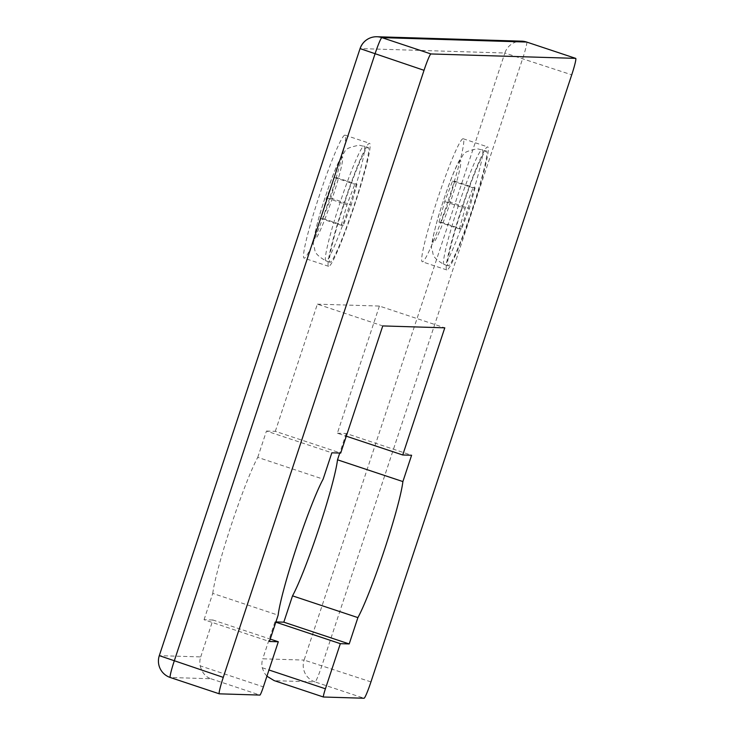 <?xml version="1.0" encoding="UTF-8"?>
<svg xmlns="http://www.w3.org/2000/svg" width="735" height="735" viewBox="0 0 735 735"><rect width="100%" height="100%" fill="white"/><g stroke="black" fill="none" stroke-linecap="round" stroke-linejoin="round"><path stroke-width="0.55" stroke-dasharray="3.67 2.76" d="M448.276 200.434A64.827 5.31 108.4 0 0 463.215 138.759A64.827 5.31 108.4 0 0 437.196 200.095A64.827 5.31 108.4 0 0 422.257 261.77A64.827 5.31 108.4 0 0 448.276 200.434M461.718 208.262A64.827 5.31 -71.6 0 1 487.737 146.926A64.827 5.31 -71.6 0 1 472.798 208.602A64.827 5.31 -71.6 0 1 446.779 269.938A64.827 5.31 -71.6 0 1 461.718 208.262M330.116 196.824A64.827 5.31 108.4 0 0 345.055 135.148A64.827 5.31 108.4 0 0 319.045 196.484A64.827 5.31 108.4 0 0 304.106 258.16A64.827 5.31 108.4 0 0 330.116 196.824M343.557 204.652A64.827 5.31 -71.6 0 1 369.576 143.316A64.827 5.31 -71.6 0 1 354.637 204.992A64.827 5.31 -71.6 0 1 328.618 266.327A64.827 5.31 -71.6 0 1 343.557 204.652M343.934 204.661A60.5 4.952 108.4 0 0 329.987 262.22A60.5 4.952 108.4 0 0 354.27 204.982A60.5 4.952 108.4 0 0 368.217 147.413A60.5 4.952 108.4 0 0 343.934 204.661M462.085 208.271A60.5 4.952 108.4 0 0 448.148 265.831A60.5 4.952 108.4 0 0 472.421 208.584A60.5 4.952 108.4 0 0 486.368 151.024A60.5 4.952 108.4 0 0 462.085 208.271M266.915 676.218L264.205 672.791L262.22 667.747A17.291 17.227 91.7 0 1 262.744 658.808L304.097 660.076A17.291 17.227 -88.3 0 0 315.021 681.924L274.403 680.683M200.186 665.846C202.051 672.69 205.625 676.99 210.89 678.745L170.272 677.505A17.291 17.227 -88.3 0 1 159.357 655.657L200.71 656.915A17.291 17.227 -88.3 0 0 200.186 665.846L263.378 686.885M341.251 225.296L346.966 204.753L354.821 184.283L356.953 184.347L351.229 204.881L343.383 225.36L341.251 225.296L320.818 218.497L322.95 218.561L330.796 198.082L336.52 177.539L334.388 177.475L326.533 197.954L320.818 218.497M326.533 197.954L346.966 204.753M334.388 177.475L354.821 184.283M336.52 177.539L356.953 184.347M330.796 198.082L351.229 204.881M322.95 218.561L343.383 225.36M459.412 228.907L465.126 208.363L472.972 187.884L475.104 187.949L469.389 208.492L461.543 228.971L459.412 228.907L438.979 222.099L441.11 222.172L448.956 201.693L454.671 181.15L452.539 181.086L444.693 201.565L438.979 222.099M444.693 201.565L465.126 208.363M452.539 181.086L472.972 187.884M454.671 181.15L475.104 187.949M448.956 201.693L469.389 208.492M441.11 222.172L461.543 228.971M200.71 656.915L212.92 620L270.241 639.082M212.92 620L204.054 619.724L269.442 641.499M204.054 619.724L212.764 593.411L278.142 615.177M212.764 593.411A77.791 6.376 -71.6 0 1 231.194 525.268A77.791 6.376 -71.6 0 1 257.755 457.363L323.134 479.137M257.755 457.363L266.456 431.05L331.843 452.815M266.456 431.05L275.322 431.316L340.7 453.082M275.322 431.316L317.373 304.161L382.76 325.927M317.373 304.161L379.407 306.054L444.785 327.828M379.407 306.054L337.356 433.209L346.295 436.186M337.356 433.209L346.213 433.485L411.6 455.25M346.213 433.485L339.745 453.054M275.919 621.92L274.954 621.893L275.827 622.187M274.954 621.893L262.744 658.808M326.018 260.888A60.5 4.952 -71.6 0 1 325.899 260.861A60.5 4.952 -71.6 0 1 339.846 203.301A60.5 4.952 -71.6 0 1 364.009 146.035A60.5 4.952 -71.6 0 1 364.128 146.054A60.5 4.952 -71.6 0 1 350.182 203.613A60.5 4.952 -71.6 0 1 326.018 260.888M342.234 156.996A43.218 3.537 108.4 0 0 324.971 197.908A43.218 3.537 108.4 0 0 315.104 239.031A43.218 3.537 108.4 0 0 332.358 198.128A43.218 3.537 108.4 0 0 342.234 156.996M444.179 264.49A60.5 4.952 -71.6 0 1 444.059 264.471A60.5 4.952 -71.6 0 1 457.997 206.912A60.5 4.952 -71.6 0 1 482.16 149.646A60.5 4.952 -71.6 0 1 482.279 149.664A60.5 4.952 -71.6 0 1 468.342 207.224A60.5 4.952 -71.6 0 1 444.179 264.49M460.386 160.607A43.218 3.537 108.4 0 0 443.131 201.509A43.218 3.537 108.4 0 0 433.255 242.642A43.218 3.537 108.4 0 0 450.518 201.739A43.218 3.537 108.4 0 0 460.386 160.607M526.701 42.06A17.291 1.415 -71.6 0 1 522.686 58.497L321.921 665.561A17.291 1.415 -71.6 0 1 315.021 681.924L364.055 698.25M370.954 681.887L304.097 660.076L504.862 53.003L571.729 74.823M159.357 655.657L360.122 48.584L504.862 53.003A17.291 17.227 91.7 0 1 521.74 41.169M210.89 678.745L259.933 695.071M262.22 667.747L268.973 669.989M463.215 138.759L487.737 146.926M345.055 135.148L369.576 143.316M329.987 262.22L325.899 260.861C312.338 253.134 315.719 249.973 313.992 246.85C312.072 245.839 314.148 234.502 320.221 212.847C328.38 186.497 335.298 167.947 340.966 157.216C347.223 150.05 341.876 148.929 359.103 145.162L368.217 147.413M448.148 265.831L444.059 264.471C430.499 256.745 433.87 253.584 432.143 250.46C430.232 249.441 432.309 238.112 438.372 216.457C446.531 190.099 453.449 171.558 459.127 160.827C465.384 153.661 460.036 152.54 477.263 148.773L486.368 151.024M328.618 266.327L304.106 258.16M446.779 269.938L422.257 261.77"/><path stroke-width="1.1" d="M274.1 680.582L323.418 697.01A8.645 0.707 -71.6 0 1 325.412 688.787L340.333 643.667L349.198 643.933L357.899 617.611A77.791 6.376 108.4 0 0 384.46 549.716A77.791 6.376 108.4 0 0 402.89 481.572L411.6 455.25L402.734 454.983L444.785 327.828L382.76 325.927L340.7 453.082L331.843 452.815L323.134 479.137A77.791 6.376 108.4 0 0 296.582 547.033A77.791 6.376 108.4 0 0 278.142 615.177L269.442 641.499L278.308 641.765L263.378 686.885A8.645 0.707 -71.6 0 1 259.933 695.071L219.315 693.831A17.291 1.415 -71.6 0 1 219.278 693.822A17.291 1.415 -71.6 0 1 223.265 677.376L424.031 70.312A17.291 1.415 -71.6 0 1 430.93 53.949L575.68 58.368A17.291 1.415 -71.6 0 1 575.707 58.377A17.291 1.415 -71.6 0 1 571.729 74.823L370.954 681.887A17.291 1.415 -71.6 0 1 364.055 698.25L323.437 697.01A8.645 0.707 -71.6 0 1 323.418 697.01L274.1 680.582L266.915 676.218M270.241 639.082L278.308 641.765M346.295 436.186L402.734 454.983M339.745 453.054L337.512 459.807L402.89 481.572M337.512 459.807A77.791 6.376 -71.6 0 1 319.073 527.95A77.791 6.376 -71.6 0 1 292.521 595.846L357.899 617.611M292.521 595.846L283.811 622.168L349.198 643.933M283.811 622.168L275.919 621.92M275.827 622.187L340.333 643.667M219.25 693.803L170.272 677.505A17.291 1.415 -71.6 0 1 170.244 677.495A17.291 1.415 -71.6 0 1 174.223 661.05L374.997 53.986A17.291 1.415 -71.6 0 1 381.897 37.623L526.637 42.042A17.291 1.415 -71.6 0 1 526.673 42.051A17.291 1.415 -71.6 0 1 526.701 42.06M159.357 655.657L223.265 677.376M521.74 41.169A17.291 17.227 91.7 0 1 526.637 42.042L575.68 58.368L526.673 42.051A17.291 17.291 0 0 0 521.74 41.169L377 36.75A17.291 17.291 0 0 0 360.058 48.602L360.122 48.584A17.291 17.227 91.7 0 1 381.897 37.623L430.93 53.949M219.278 693.822L170.244 677.495A17.291 17.291 0 0 1 159.293 655.666L360.058 48.602L424.031 70.312M268.973 669.989L325.412 688.787"/></g></svg>
